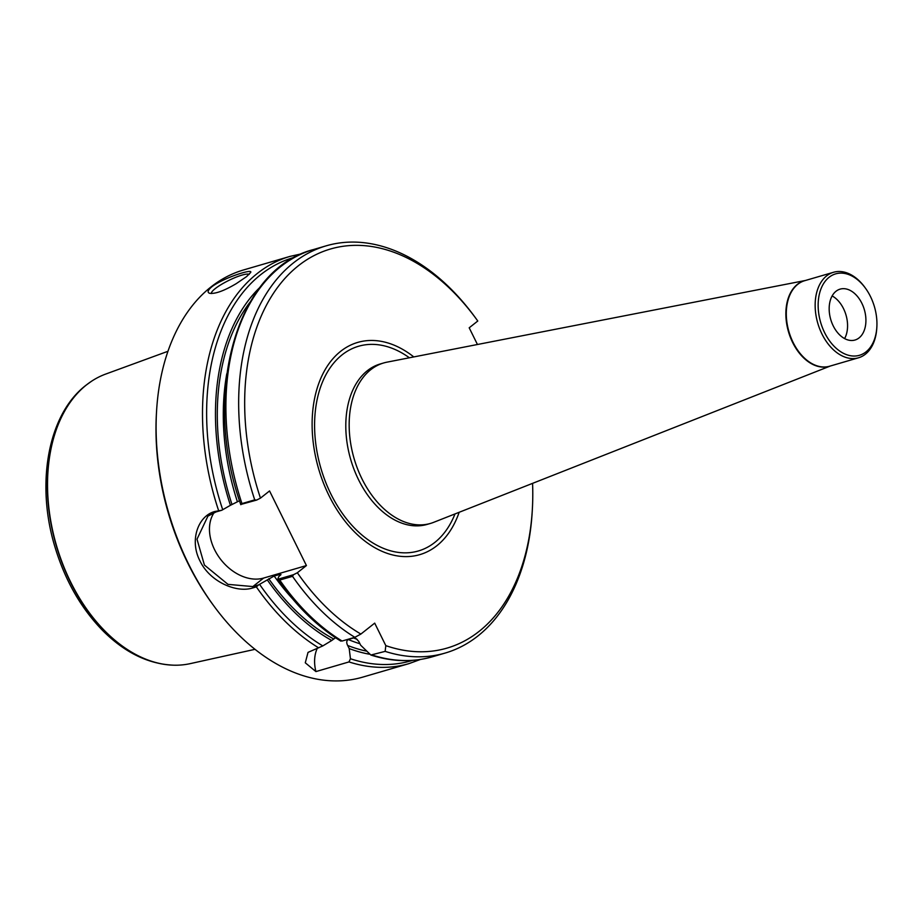 <?xml version="1.0" encoding="UTF-8"?>
<svg xmlns="http://www.w3.org/2000/svg" width="923" height="923" viewBox="0 0 923 923"><rect width="100%" height="100%" fill="white"/><g stroke="black" fill="none" stroke-linecap="round" stroke-linejoin="round"><path stroke-width="1.38" d="M832.142 295.937A26.513 17.502 -106.3 0 1 844.603 338.579M865.982 351.894A42.423 28.013 73.7 0 0 876.85 327.1A42.423 28.013 73.7 0 0 865.509 288.264A42.423 28.013 73.7 0 0 825.75 280.569A42.423 28.013 73.7 0 0 826.166 335.568A42.423 28.013 73.7 0 0 865.982 351.894M836.019 291.264A26.513 17.502 -106.3 0 1 840.115 289.13A26.513 17.502 -106.3 0 1 863.236 306.401A26.513 17.502 -106.3 0 1 859.071 337.899A26.513 17.502 -106.3 0 1 854.975 340.033A26.513 17.502 -106.3 0 1 831.854 322.762A26.513 17.502 -106.3 0 1 836.019 291.264M293.526 574.694L292.522 576.333L279.75 580.059L277.696 579.309L293.526 574.694L297.344 572.756A207.883 137.239 73.7 0 0 360.881 634.066L354.847 637.308L342.087 641.035L340.91 640.631M292.522 576.333A212.117 140.042 73.7 0 0 354.847 637.308M258.625 584.882L256.352 586.89L252.752 587.939C236.357 593.327 209.636 581.559 199.922 560.826C189.307 540.405 198.018 515.772 214.967 511.469L221.751 510.269L215.994 511.942L207.917 516.13L197.003 539.194L204.421 565.061L227.993 584.363L252.867 586.567L258.625 584.882L267.301 579.909A202.033 133.385 73.7 0 0 331.772 640.481L322.808 645.915L308.028 652.376L305.282 662.795L315.908 671.586L348.986 661.929L350.44 658.745L349.206 648.581L347.671 645.465C346.298 642.731 346.483 640.747 348.213 639.501L353.89 637.874L355.909 638.428L358.724 641.358L360.674 645.223L370.861 655.03L385.145 651.373A212.117 140.042 73.7 0 0 445.128 653.069A212.117 140.042 73.7 0 0 532.19 512.046L532.317 509.9A207.883 137.239 73.7 0 0 532.571 483.352M385.145 651.373L385.814 645.639A207.883 137.239 73.7 0 0 532.317 509.9M267.301 579.909L274.166 576.01L280.523 574.244L280.984 574.614L278.769 576.563L277.696 579.309C296.214 606.065 317.281 626.671 340.887 641.139M349.206 648.581A202.033 133.385 73.7 0 0 369.338 654.188M301.971 253.721L290.053 256.386L243.637 269.931A212.117 140.042 73.7 0 0 210.894 287.018A212.117 140.042 73.7 0 0 156.575 410.954A212.117 140.042 73.7 0 0 213.282 605.153A212.117 140.042 73.7 0 0 362.543 677.182L408.958 663.625L420.438 659.46M211.898 286.73C223.885 277.627 253.525 268.305 250.641 272.481L246.603 276.588L236.265 283.638C224.058 290.872 215.151 294.091 209.567 293.283C207.075 292.326 207.848 290.134 211.898 286.73M335.499 637.724L331.772 640.481M297.344 572.756L306.424 565.568L269.551 490.944L260.459 498.132A207.883 137.239 73.7 0 1 296.71 267.093A207.883 137.239 73.7 0 1 476.741 319.577A207.883 137.239 73.7 0 1 477.779 321.019L469.196 327.803L477.445 344.498M385.814 645.639L374.692 623.129L360.881 634.066M413.792 356.924A110.564 72.998 73.7 0 0 313.255 442.763A110.564 72.998 73.7 0 0 436.787 545.781A110.564 72.998 73.7 0 0 459.158 512.288M476.741 319.577L475.483 317.847A212.117 140.042 73.7 0 0 326.223 245.818A212.117 140.042 73.7 0 0 254.725 499.862L256.652 500.07L240.822 504.454M260.459 498.132L256.652 500.07M240.822 504.696L241.953 503.589L254.725 499.862M260.148 287.157A202.033 133.385 73.7 0 0 230.427 505.296L221.751 510.269M239.519 500.739L230.427 505.296M156.575 410.954L156.448 413.1A207.883 137.239 73.7 0 0 212.013 603.423L213.282 605.153M211.448 293.526A21.217 4.119 153.7 0 1 227.646 280.996A21.217 4.119 153.7 0 1 249.141 274.396M214.136 512.577A42.423 30.782 -128.3 0 0 220.228 558.819A42.423 30.782 -128.3 0 0 263.609 578.063L306.424 565.568M317.293 648.269A42.423 30.782 -128.3 0 0 315.908 671.586M830.296 366.027L433.66 522.337A83.578 55.172 -106.3 0 1 430.51 523.422A83.578 55.172 -106.3 0 1 354.12 458.662A83.578 55.172 -106.3 0 1 383.656 362.97A83.578 55.172 -106.3 0 1 386.899 362.174L805.329 280.5M876.85 327.1L876.781 328.173A44.546 29.409 -106.3 0 1 865.382 354.201A44.546 29.409 -106.3 0 1 858.505 357.789A44.546 29.409 -106.3 0 1 817.79 323.269A44.546 29.409 -106.3 0 1 833.538 272.273A44.546 29.409 -106.3 0 1 864.874 287.388L865.509 288.264M167.963 351.282L105.672 374.08A150.968 99.672 73.7 0 0 91.492 381.268A150.968 99.672 73.7 0 0 86.531 384.868A150.968 99.672 73.7 0 0 57.78 549.854A150.968 99.672 73.7 0 0 174.389 665.206A150.968 99.672 73.7 0 0 190.207 663.637L254.99 649.331M279.75 580.059A212.117 140.042 73.7 0 0 342.087 641.035M372.384 655.099A212.117 140.042 73.7 0 0 432.356 656.795C412.662 662.449 392.171 661.86 370.861 655.03M259.594 584.363A210.006 138.646 73.7 0 0 322.808 645.915M350.44 658.745A210.006 138.646 73.7 0 0 412.5 660.372M256.352 586.89A212.117 140.042 73.7 0 0 318.677 647.865M348.986 661.929A212.117 140.042 73.7 0 0 408.958 663.625M290.053 256.386A212.117 140.042 73.7 0 0 257.309 273.462A212.117 140.042 73.7 0 0 218.555 510.419M279.519 574.452A195.157 128.839 73.7 0 0 280.211 575.421M274.166 576.01A195.157 128.839 73.7 0 0 292.464 598.715M268.766 578.756A199.391 131.643 73.7 0 0 333.688 638.97M326.223 245.818L313.451 249.556A212.117 140.042 73.7 0 0 241.953 503.589M294.783 257.229A210.006 138.646 73.7 0 0 222.72 509.738M226.781 373.78A195.157 128.839 73.7 0 0 237.28 501.397M250.052 302.144A199.391 131.643 73.7 0 0 231.881 504.143M353.567 637.931A195.157 128.839 73.7 0 0 357.155 639.374M348.213 639.501A195.157 128.839 73.7 0 0 359.935 643.735M347.671 645.465A199.391 131.643 73.7 0 0 366.223 651.061M263.609 578.063L252.867 586.567L252.752 587.939M215.994 511.942L214.967 511.469M430.51 523.422L427.141 524.402A83.578 55.172 -106.3 0 1 350.752 459.642A83.578 55.172 -106.3 0 1 380.299 363.95L383.656 362.97M454.993 513.938A106.641 70.402 -106.3 0 1 434.837 542.401A106.641 70.402 -106.3 0 1 316.001 445.451A106.641 70.402 -106.3 0 1 409.397 357.789M830.077 366.085A44.569 29.421 -106.3 0 1 788.507 331.819A44.569 29.421 -106.3 0 1 805.11 280.569M858.505 357.789L829.65 366.212A44.546 29.409 -106.3 0 1 788.934 331.692A44.546 29.409 -106.3 0 1 804.683 280.696L833.538 272.273M91.354 381.361A150.876 99.603 73.7 0 0 91.227 381.453A150.876 99.603 73.7 0 0 86.277 385.041A150.876 99.603 73.7 0 0 57.538 549.923A150.876 99.603 73.7 0 0 174.078 665.195A150.876 99.603 73.7 0 0 174.239 665.206M445.128 653.069L432.356 656.795M313.451 249.556C236.08 269.089 201.641 394.306 240.788 504.65M174.389 665.206L174.078 665.195C148.73 664.272 124.986 652.78 102.868 630.721C81.005 608.326 65.002 580.313 54.872 546.681C35.662 483.652 47.95 414.346 85.966 385.26L91.492 381.268"/></g></svg>
